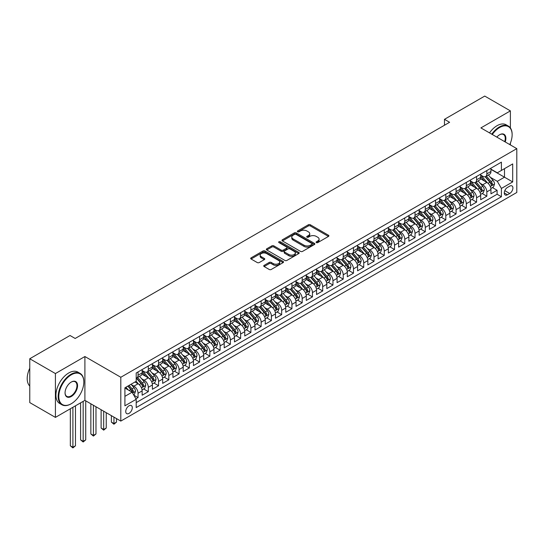 <?xml version="1.0" encoding="UTF-8"?>
<svg xmlns="http://www.w3.org/2000/svg" width="544" height="544" viewBox="0 0 544 544"><rect width="100%" height="100%" fill="white"/><g stroke="black" fill="none" stroke-linecap="round" stroke-linejoin="round"><path stroke-width="0.82" d="M316.37 242.597A1 0.578 0 0 0 317.784 242.597L328.481 236.416A1.421 0.823 0 0 0 328.896 235.838A1.421 0.823 0 0 0 328.481 235.253L310.359 224.788A1.421 0.823 0 0 0 308.339 224.788L297.643 230.969A1 0.578 0 0 0 297.35 231.377A1 0.578 0 0 0 297.643 231.778A1 0.578 0 0 0 299.05 231.778L300.438 230.982A4.556 2.632 0 0 1 306.884 230.982L308.394 231.853A4.556 2.632 0 0 1 309.726 233.716A4.556 2.632 0 0 1 308.394 235.572L307.006 236.375A1 0.578 0 0 0 306.714 236.783A1 0.578 0 0 0 307.006 237.191A1 0.578 0 0 0 308.414 237.191L309.801 236.388A4.556 2.632 0 0 1 316.248 236.388L317.757 237.259A4.556 2.632 0 0 1 319.09 239.122A4.556 2.632 0 0 1 317.757 240.978L316.37 241.781A1 0.578 0 0 0 316.078 242.189A1 0.578 0 0 0 316.37 242.597L316.37 241.781M129.016 413.392A4.644 2.679 120 0 0 132.049 409.299A4.644 2.679 120 0 0 131.342 405.579A4.644 2.679 120 0 0 129.016 405.81A4.644 2.679 120 0 0 125.984 409.904A4.644 2.679 120 0 0 126.698 413.624A4.644 2.679 120 0 0 129.016 413.392M264.139 265.37A1.421 0.823 0 0 0 263.718 265.948A1.421 0.823 0 0 0 264.139 266.533L269.219 269.47A1.421 0.823 0 0 0 271.238 269.47L283.118 262.609A1.421 0.823 0 0 0 283.533 262.024A1.421 0.823 0 0 0 283.118 261.446L264.989 250.981A1.421 0.823 0 0 0 262.976 250.981L251.097 257.842A1.421 0.823 0 0 0 250.682 258.42A1.421 0.823 0 0 0 251.097 259.005L257.237 262.548A1.421 0.823 0 0 0 259.25 262.548L264.336 259.617A1.421 0.823 0 0 0 264.751 259.032A1.421 0.823 0 0 0 264.336 258.454L261.29 256.693A3.808 2.196 0 0 1 260.175 255.136A3.808 2.196 0 0 1 262.528 253.103A3.808 2.196 0 0 1 266.676 253.586L278.61 260.474A3.808 2.196 0 0 1 279.725 262.024A3.808 2.196 0 0 1 277.372 264.058A3.808 2.196 0 0 1 273.224 263.582L271.238 262.432A1.421 0.823 0 0 0 269.219 262.432L264.139 265.37L264.139 266.533M84.905 356.531L55.413 373.558L29.764 358.754L29.764 402.58L55.413 417.391L84.905 400.364L120.809 421.09L120.809 377.264L84.905 356.531L84.905 400.364M510.388 127.949L510.388 110.881L480.896 127.908L516.8 148.641L120.809 377.264M510.388 110.881L484.738 96.077L444.475 119.32L444.475 125.242M29.764 358.754L70.033 335.505L75.16 338.47L449.602 122.284L444.475 119.32M300.54 251.389A1.421 0.823 0 0 0 302.552 251.389L314.432 244.528A1.421 0.823 0 0 0 314.854 243.943A1.421 0.823 0 0 0 314.432 243.365L296.31 232.9A1.421 0.823 0 0 0 294.297 232.9L282.411 239.761A1.421 0.823 0 0 0 281.996 240.339A1.421 0.823 0 0 0 282.411 240.924L300.54 251.389M279.337 242.808A1 0.578 0 0 1 280.35 242.95L280.35 241.767L298.778 252.402A1.421 0.823 0 0 1 299.193 252.987A1.421 0.823 0 0 1 298.778 253.565L286.892 260.426A1.421 0.823 0 0 1 284.879 260.426L266.757 249.961L271.837 247.051L271.837 245.868L266.757 248.798A1.421 0.823 0 0 0 266.336 249.383A1.421 0.823 0 0 0 266.757 249.961L266.757 248.798M271.837 247.051A1.421 0.823 0 0 1 273.856 247.051L273.856 245.868A1.421 0.823 0 0 0 271.837 245.868M273.856 245.868L281.207 250.111A1.421 0.823 0 0 0 283.22 250.111L286.593 248.159A1.421 0.823 0 0 0 287.008 247.581A1.421 0.823 0 0 0 286.593 246.996L278.936 242.583A1 0.578 0 0 1 278.644 242.175A1 0.578 0 0 1 279.262 241.638A1 0.578 0 0 1 280.35 241.767M135.918 398.806L138.047 397.576L133.79 395.121M131.369 384.662L133.94 386.145A5.8 3.352 60 0 1 138.047 393.258L142.147 390.884L142.147 395.209L148.308 391.653L143.636 388.96M141.624 378.74L144.201 380.222A5.8 3.352 60 0 1 148.308 387.335L152.408 384.962L152.408 389.286L158.562 385.73L153.898 383.037M151.885 372.817L154.462 374.299A5.8 3.352 60 0 1 158.562 381.412L162.67 379.039L162.67 383.364L168.824 379.807L164.152 377.114M162.146 366.894L164.716 368.376A5.8 3.352 60 0 1 168.824 375.489L172.924 373.116L172.924 377.441L179.078 373.884L174.413 371.192M172.4 360.971L174.978 362.454A5.8 3.352 60 0 1 179.078 369.566L183.185 367.193L183.185 371.518L189.339 367.962L184.674 365.269M182.662 355.048L185.239 356.531A5.8 3.352 60 0 1 189.339 363.644L193.446 361.27L193.446 365.595L199.6 362.039L194.929 359.346M192.923 349.126L195.493 350.608A5.8 3.352 60 0 1 199.6 357.721L203.701 355.348L203.701 359.672L209.855 356.116L205.19 353.423M203.177 343.203L205.754 344.685A5.8 3.352 60 0 1 209.855 351.798L213.962 349.425L213.962 353.75L220.116 350.193L215.451 347.5M213.438 337.28L216.016 338.762A5.8 3.352 60 0 1 220.116 345.875L224.216 343.502L224.216 347.827L230.377 344.27L225.706 341.578M223.693 331.357L226.27 332.84A5.8 3.352 60 0 1 230.377 339.952L234.478 337.579L234.478 341.904L240.632 338.348L235.967 335.655M233.954 325.434L236.531 326.917A5.8 3.352 60 0 1 240.632 334.03L244.739 331.656L244.739 335.981L250.893 332.425L246.228 329.732M244.215 319.512L246.792 320.994A5.8 3.352 60 0 1 250.893 328.107L254.993 325.734L254.993 330.058L261.154 326.502L256.482 323.809M254.47 313.589L257.047 315.071A5.8 3.352 60 0 1 261.154 322.184L265.254 319.811L265.254 324.136L271.408 320.579L266.744 317.886M264.731 307.666L267.308 309.148A5.8 3.352 60 0 1 271.408 316.261L275.516 313.888L275.516 318.213L281.67 314.656L276.998 311.964M274.992 301.743L277.562 303.226A5.8 3.352 60 0 1 281.67 310.338L285.77 307.965L285.77 312.29L291.931 308.734L287.259 306.041M285.246 295.82L287.824 297.303A5.8 3.352 60 0 1 291.931 304.416L296.031 302.042L296.031 306.367L302.185 302.811L297.52 300.118M295.508 289.898L298.085 291.38A5.8 3.352 60 0 1 302.185 298.493L306.292 296.12L306.292 300.444L312.446 296.888L307.775 294.195M305.769 283.975L308.339 285.457A5.8 3.352 60 0 1 312.446 292.57L316.547 290.197L316.547 294.522L322.701 290.965L318.036 288.272M316.023 278.052L318.6 279.534A5.8 3.352 60 0 1 322.701 286.647L326.808 284.274L326.808 288.599L332.962 285.042L328.297 282.35M326.284 272.129L328.862 273.612A5.8 3.352 60 0 1 332.962 280.718L337.069 278.351L337.069 282.676L343.223 279.12L338.552 276.427M336.546 266.206L339.116 267.689A5.8 3.352 60 0 1 343.223 274.795L347.324 272.428L347.324 276.753L353.478 273.197L348.813 270.504M346.8 260.284L349.377 261.766A5.8 3.352 60 0 1 353.478 268.872L357.585 266.506L357.585 270.83L363.739 267.274L359.074 264.581M357.061 254.361L359.638 255.843A5.8 3.352 60 0 1 363.739 262.949L367.839 260.583L367.839 264.908L374 261.351L369.328 258.658M367.316 248.438L369.893 249.92A5.8 3.352 60 0 1 374 257.026L378.1 254.66L378.1 258.985L384.254 255.428L379.59 252.736M377.577 242.515L380.154 243.998A5.8 3.352 60 0 1 384.254 251.104L388.362 248.737L388.362 253.062L394.516 249.506L389.851 246.813M387.838 236.592L390.415 238.075A5.8 3.352 60 0 1 394.516 245.181L398.616 242.814L398.616 247.139L404.777 243.583L400.105 240.89M398.092 230.67L400.67 232.152A5.8 3.352 60 0 1 404.777 239.258L408.877 236.892L408.877 241.216L415.031 237.66L410.366 234.967M408.354 224.747L410.931 226.229A5.8 3.352 60 0 1 415.031 233.335L419.138 230.969L419.138 235.294L425.292 231.737L420.621 229.044M418.615 218.824L421.185 220.306A5.8 3.352 60 0 1 425.292 227.412L429.393 225.046L429.393 229.371L435.554 225.814L430.882 223.122M428.869 212.901L431.446 214.384A5.8 3.352 60 0 1 435.554 221.49L439.654 219.123L439.654 223.448L445.808 219.892L441.143 217.199M439.13 206.978L441.708 208.461A5.8 3.352 60 0 1 445.808 215.567L449.915 213.2L449.915 217.525L456.069 213.969L451.398 211.276M449.392 201.056L451.962 202.538A5.8 3.352 60 0 1 456.069 209.644L460.17 207.278L460.17 211.602L466.324 208.046L461.659 205.353M459.646 195.126L462.223 196.615A5.8 3.352 60 0 1 466.324 203.721L470.431 201.355L470.431 205.68L476.585 202.123L471.92 199.43M469.907 189.203L472.484 190.692A5.8 3.352 60 0 1 476.585 197.798L480.692 195.432L480.692 199.757L486.846 196.2L486.846 191.876A5.8 3.352 -120 0 0 482.739 184.77L480.168 183.28M482.174 193.508L486.846 196.2M142.147 390.884A5.8 3.352 -120 0 0 138.047 383.778L134.966 382.004M152.408 384.962A5.8 3.352 -120 0 0 148.308 377.856L141.964 374.19M162.67 379.039A5.8 3.352 -120 0 0 158.562 371.933L152.218 368.268M172.924 373.116A5.8 3.352 -120 0 0 168.824 366.01L162.479 362.345M183.185 367.193A5.8 3.352 -120 0 0 179.078 360.087L172.734 356.422M193.446 361.27A5.8 3.352 -120 0 0 189.339 354.164L182.995 350.499M203.701 355.348A5.8 3.352 -120 0 0 199.6 348.242L193.256 344.576M213.962 349.425A5.8 3.352 -120 0 0 209.855 342.319L203.51 338.654M224.216 343.502A5.8 3.352 -120 0 0 220.116 336.396L213.772 332.731M234.478 337.579A5.8 3.352 -120 0 0 230.377 330.473L224.033 326.808M244.739 331.656A5.8 3.352 -120 0 0 240.632 324.55L234.287 320.885M254.993 325.734A5.8 3.352 -120 0 0 250.893 318.628L244.548 314.962M265.254 319.811A5.8 3.352 -120 0 0 261.154 312.705L254.81 309.04M275.516 313.888A5.8 3.352 -120 0 0 271.408 306.782L265.064 303.117M285.77 307.965A5.8 3.352 -120 0 0 281.67 300.859L275.325 297.194M296.031 302.042A5.8 3.352 -120 0 0 291.931 294.936L285.586 291.271M306.292 296.12A5.8 3.352 -120 0 0 302.185 289.014L295.841 285.348M316.547 290.197A5.8 3.352 -120 0 0 312.446 283.091L306.102 279.426M326.808 284.274A5.8 3.352 -120 0 0 322.701 277.168L316.356 273.503M337.069 278.351A5.8 3.352 -120 0 0 332.962 271.245L326.618 267.58M347.324 272.428A5.8 3.352 -120 0 0 343.223 265.322L336.879 261.657M357.585 266.506A5.8 3.352 -120 0 0 353.478 259.4L347.133 255.734M367.839 260.583A5.8 3.352 -120 0 0 363.739 253.477L357.394 249.812M378.1 254.66A5.8 3.352 -120 0 0 374 247.554L367.656 243.889M388.362 248.737A5.8 3.352 -120 0 0 384.254 241.631L377.91 237.966M398.616 242.814A5.8 3.352 -120 0 0 394.516 235.708L388.171 232.043M408.877 236.892A5.8 3.352 -120 0 0 404.777 229.786L398.432 226.12M419.138 230.969A5.8 3.352 -120 0 0 415.031 223.863L408.687 220.198M429.393 225.046A5.8 3.352 -120 0 0 425.292 217.94L418.948 214.275M439.654 219.123A5.8 3.352 -120 0 0 435.554 212.017L429.209 208.352M449.915 213.2A5.8 3.352 -120 0 0 445.808 206.094L439.464 202.429M460.17 207.278A5.8 3.352 -120 0 0 456.069 200.172L449.725 196.506M470.431 201.355A5.8 3.352 -120 0 0 466.324 194.249L459.979 190.584M480.692 195.432A5.8 3.352 -120 0 0 476.585 188.326L470.24 184.661M509.721 186.136L507.464 187.435A4.495 2.598 120 0 0 504.526 191.4A4.495 2.598 120 0 0 505.213 195.004A4.495 2.598 120 0 0 507.464 194.779L509.721 193.48A4.495 2.598 120 0 0 512.659 189.516A4.495 2.598 120 0 0 511.972 185.912A4.495 2.598 120 0 0 509.721 186.136M120.809 421.09L516.8 192.474L516.8 148.641M124.916 396.338L132.097 392.19L136.197 399.296L136.197 407.585L501.412 196.738L501.412 188.442L497.311 181.336L490.423 177.358M136.197 399.296L124.916 405.81L124.916 387.804L136.197 381.29L136.197 373L501.412 162.146L501.412 170.435L512.7 163.921L512.7 181.927L501.412 188.442M142.147 370.512L144.201 371.695A5.8 3.352 60 0 0 147.104 371.98L151.205 369.614A5.8 3.352 -120 0 0 152.408 366.955L152.408 363.644M152.408 364.589L154.462 365.772A5.8 3.352 60 0 0 157.359 366.058L161.466 363.691A5.8 3.352 -120 0 0 162.67 361.032L162.67 357.721M162.67 358.666L164.716 359.849A5.8 3.352 60 0 0 167.62 360.135L171.727 357.768A5.8 3.352 -120 0 0 172.924 355.11L172.924 351.798M172.924 352.743L174.978 353.926A5.8 3.352 60 0 0 177.881 354.212L181.982 351.846A5.8 3.352 -120 0 0 183.185 349.187L183.185 345.875M183.185 346.82L185.239 348.004A5.8 3.352 60 0 0 188.136 348.289L192.243 345.923A5.8 3.352 -120 0 0 193.446 343.264L193.446 339.952M193.446 340.898L195.493 342.081A5.8 3.352 60 0 0 198.397 342.366L202.497 340A5.8 3.352 -120 0 0 203.701 337.341L203.701 334.03M203.701 334.975L205.754 336.158A5.8 3.352 60 0 0 208.658 336.444L212.758 334.077A5.8 3.352 -120 0 0 213.962 331.418L213.962 328.1M213.962 329.052L216.016 330.235A5.8 3.352 60 0 0 218.912 330.521L223.02 328.154A5.8 3.352 -120 0 0 224.216 325.496L224.216 322.177M224.216 323.129L226.27 324.312A5.8 3.352 60 0 0 229.174 324.598L233.274 322.232A5.8 3.352 -120 0 0 234.478 319.573L234.478 316.254M234.478 317.206L236.531 318.39A5.8 3.352 60 0 0 239.435 318.675L243.535 316.309A5.8 3.352 -120 0 0 244.739 313.65L244.739 310.332M244.739 311.284L246.792 312.467A5.8 3.352 60 0 0 249.689 312.752L253.796 310.386A5.8 3.352 -120 0 0 254.993 307.727L254.993 304.409M254.993 305.361L257.047 306.544A5.8 3.352 60 0 0 259.95 306.83L264.051 304.463A5.8 3.352 -120 0 0 265.254 301.804L265.254 298.486M265.254 299.438L267.308 300.621A5.8 3.352 60 0 0 270.212 300.907L274.312 298.54A5.8 3.352 -120 0 0 275.516 295.882L275.516 292.563M275.516 293.515L277.562 294.698A5.8 3.352 60 0 0 280.466 294.984L284.573 292.618A5.8 3.352 -120 0 0 285.77 289.959L285.77 286.64M285.77 287.592L287.824 288.776A5.8 3.352 60 0 0 290.727 289.061L294.828 286.695A5.8 3.352 -120 0 0 296.031 284.036L296.031 280.718M296.031 281.67L298.085 282.853A5.8 3.352 60 0 0 300.982 283.138L305.089 280.772A5.8 3.352 -120 0 0 306.292 278.113L306.292 274.795M306.292 275.747L308.339 276.93A5.8 3.352 60 0 0 311.243 277.216L315.35 274.849A5.8 3.352 -120 0 0 316.547 272.19L316.547 268.872M316.547 269.824L318.6 271.007A5.8 3.352 60 0 0 321.504 271.293L325.604 268.926A5.8 3.352 -120 0 0 326.808 266.268L326.808 262.949M326.808 263.901L328.862 265.084A5.8 3.352 60 0 0 331.758 265.37L335.866 263.004A5.8 3.352 -120 0 0 337.069 260.345L337.069 257.026M337.069 257.978L339.116 259.162A5.8 3.352 60 0 0 342.02 259.447L346.12 257.081A5.8 3.352 -120 0 0 347.324 254.422L347.324 251.104M347.324 252.056L349.377 253.239A5.8 3.352 60 0 0 352.281 253.524L356.381 251.158A5.8 3.352 -120 0 0 357.585 248.499L357.585 245.181M357.585 246.133L359.638 247.316A5.8 3.352 60 0 0 362.535 247.602L366.642 245.235A5.8 3.352 -120 0 0 367.839 242.576L367.839 239.258M367.839 240.21L369.893 241.393A5.8 3.352 60 0 0 372.796 241.679L376.897 239.312A5.8 3.352 -120 0 0 378.1 236.654L378.1 233.335M378.1 234.287L380.154 235.47A5.8 3.352 60 0 0 383.058 235.756L387.158 233.39A5.8 3.352 -120 0 0 388.362 230.731L388.362 227.412M388.362 228.364L390.415 229.548A5.8 3.352 60 0 0 393.312 229.833L397.419 227.467A5.8 3.352 -120 0 0 398.616 224.808L398.616 221.49M398.616 222.442L400.67 223.625A5.8 3.352 60 0 0 403.573 223.91L407.674 221.544A5.8 3.352 -120 0 0 408.877 218.885L408.877 215.567M408.877 216.519L410.931 217.702A5.8 3.352 60 0 0 413.834 217.988L417.935 215.621A5.8 3.352 -120 0 0 419.138 212.962L419.138 209.644M419.138 210.596L421.185 211.779A5.8 3.352 60 0 0 424.089 212.065L428.196 209.698A5.8 3.352 -120 0 0 429.393 207.04L429.393 203.721M429.393 204.673L431.446 205.856A5.8 3.352 60 0 0 434.35 206.142L438.45 203.776A5.8 3.352 -120 0 0 439.654 201.117L439.654 197.798M439.654 198.75L441.708 199.934A5.8 3.352 60 0 0 444.604 200.219L448.712 197.853A5.8 3.352 -120 0 0 449.915 195.194L449.915 191.876M449.915 192.828L451.962 194.011A5.8 3.352 60 0 0 454.866 194.296L458.973 191.93A5.8 3.352 -120 0 0 460.17 189.271L460.17 185.953M460.17 186.905L462.223 188.088A5.8 3.352 60 0 0 465.127 188.374L469.227 186.007A5.8 3.352 -120 0 0 470.431 183.348L470.431 180.03M470.431 180.982L472.484 182.165A5.8 3.352 60 0 0 475.381 182.451L479.488 180.084A5.8 3.352 -120 0 0 480.692 177.426L480.692 174.107M136.197 402.614L497.1 194.249L497.1 190.278L490.946 193.834L490.946 189.509A5.8 3.352 -120 0 0 486.846 182.403L480.502 178.738M480.692 175.059L482.739 176.242A5.8 3.352 -120 0 0 485.642 176.528A5.8 3.352 -120 0 0 486.846 173.869L486.846 170.558M485.642 176.528L489.743 174.162A5.8 3.352 -120 0 0 490.946 171.503L490.946 168.184M138.047 371.933L138.047 375.251A5.8 3.352 60 0 1 136.843 377.903A5.8 3.352 60 0 1 136.197 378.141M136.843 377.903L140.95 375.537A5.8 3.352 -120 0 0 142.147 372.878L142.147 369.566M148.308 366.01L148.308 369.328A5.8 3.352 60 0 1 147.104 371.98M158.562 360.087L158.562 363.406A5.8 3.352 60 0 1 157.359 366.058M168.824 354.164L168.824 357.483A5.8 3.352 60 0 1 167.62 360.135M179.078 348.242L179.078 351.56A5.8 3.352 60 0 1 177.881 354.212M189.339 342.319L189.339 345.637A5.8 3.352 60 0 1 188.136 348.289M199.6 336.396L199.6 339.714A5.8 3.352 60 0 1 198.397 342.366M209.855 330.473L209.855 333.792A5.8 3.352 60 0 1 208.658 336.444M220.116 324.55L220.116 327.869A5.8 3.352 60 0 1 218.912 330.521M230.377 318.628L230.377 321.946A5.8 3.352 60 0 1 229.174 324.598M240.632 312.705L240.632 316.023A5.8 3.352 60 0 1 239.435 318.675M250.893 306.782L250.893 310.1A5.8 3.352 60 0 1 249.689 312.752M261.154 300.859L261.154 304.178A5.8 3.352 60 0 1 259.95 306.83M271.408 294.936L271.408 298.255A5.8 3.352 60 0 1 270.212 300.907M281.67 289.014L281.67 292.332A5.8 3.352 60 0 1 280.466 294.984M291.931 283.091L291.931 286.409A5.8 3.352 60 0 1 290.727 289.061M302.185 277.168L302.185 280.486A5.8 3.352 60 0 1 300.982 283.138M312.446 271.245L312.446 274.564A5.8 3.352 60 0 1 311.243 277.216M322.701 265.322L322.701 268.641A5.8 3.352 60 0 1 321.504 271.293M332.962 259.4L332.962 262.718A5.8 3.352 60 0 1 331.758 265.37M343.223 253.477L343.223 256.795A5.8 3.352 60 0 1 342.02 259.447M353.478 247.554L353.478 250.872A5.8 3.352 60 0 1 352.281 253.524M363.739 241.631L363.739 244.95A5.8 3.352 60 0 1 362.535 247.602M374 235.708L374 239.027A5.8 3.352 60 0 1 372.796 241.679M384.254 229.786L384.254 233.104A5.8 3.352 60 0 1 383.058 235.756M394.516 223.863L394.516 227.181A5.8 3.352 60 0 1 393.312 229.833M404.777 217.94L404.777 221.258A5.8 3.352 60 0 1 403.573 223.91M415.031 212.017L415.031 215.336A5.8 3.352 60 0 1 413.834 217.988M425.292 206.094L425.292 209.413A5.8 3.352 60 0 1 424.089 212.065M435.554 200.172L435.554 203.49A5.8 3.352 60 0 1 434.35 206.142M445.808 194.249L445.808 197.567A5.8 3.352 60 0 1 444.604 200.219M456.069 188.326L456.069 191.644A5.8 3.352 60 0 1 454.866 194.296M466.324 182.403L466.324 185.722A5.8 3.352 60 0 1 465.127 188.374M476.585 176.48L476.585 179.792A5.8 3.352 60 0 1 475.381 182.451M476.585 197.798L476.585 202.123M466.324 203.721L466.324 208.046M456.069 209.644L456.069 213.969M445.808 215.567L445.808 219.892M435.554 221.49L435.554 225.814M425.292 227.412L425.292 231.737M415.031 233.335L415.031 237.66M404.777 239.258L404.777 243.583M394.516 245.181L394.516 249.506M384.254 251.104L384.254 255.428M374 257.026L374 261.351M363.739 262.949L363.739 267.274M353.478 268.872L353.478 273.197M343.223 274.795L343.223 279.12M332.962 280.718L332.962 285.042M322.701 286.647L322.701 290.965M312.446 292.57L312.446 296.888M302.185 298.493L302.185 302.811M291.931 304.416L291.931 308.734M281.67 310.338L281.67 314.656M271.408 316.261L271.408 320.579M261.154 322.184L261.154 326.502M250.893 328.107L250.893 332.425M240.632 334.03L240.632 338.348M230.377 339.952L230.377 344.27M220.116 345.875L220.116 350.193M209.855 351.798L209.855 356.116M199.6 357.721L199.6 362.039M189.339 363.644L189.339 367.962M179.078 369.566L179.078 373.884M168.824 375.489L168.824 379.807M158.562 381.412L158.562 385.73M148.308 387.335L148.308 391.653M138.047 393.258L138.047 397.576M132.097 392.19L124.916 388.042M497.311 181.336L504.492 177.188L504.492 168.66L512.7 163.921M490.946 169.374L512.7 181.927M490.946 169.136L497.311 172.808L501.412 170.435M510.388 144.942L510.388 143.12M55.413 373.558L55.413 417.391M492.436 187.585L497.1 190.278M497.1 194.249L501.412 196.738M316.771 242.733L317.757 242.168A4.556 2.632 0 0 0 319.09 240.305L319.09 239.122M309.726 233.716L309.726 234.899A4.556 2.632 0 0 1 308.394 236.762L307.408 237.327M328.46 236.429L310.359 225.978A1.421 0.823 0 0 0 308.339 225.978L298.044 231.921M314.432 243.365L314.432 244.528L296.31 234.083A1.421 0.823 0 0 0 294.297 234.083L282.431 240.931M311.916 244.351A1 0.578 0 0 0 312.208 243.943A1 0.578 0 0 0 311.916 243.542L296.004 234.355A1 0.578 0 0 0 294.596 234.355L293.134 235.198A4.556 2.632 0 0 0 291.802 237.055A4.556 2.632 0 0 0 293.134 238.918L304.014 245.194A4.556 2.632 0 0 0 310.454 245.194L311.916 244.351L311.916 245.541A1 0.578 0 0 0 312.208 245.133L312.208 243.943M291.802 237.055L291.802 238.245A4.556 2.632 0 0 0 293.134 240.101L293.134 238.918M311.916 245.541L310.454 246.378A4.556 2.632 0 0 1 304.014 246.378L293.134 240.101M273.856 247.051L281.207 251.294A1.421 0.823 0 0 0 283.22 251.294L286.593 249.342A1.421 0.823 0 0 0 287.008 248.764L287.008 247.581M280.35 242.95L298.758 253.579M288.83 254.51A3.808 2.196 0 0 0 292.985 254.986A3.808 2.196 0 0 0 295.338 252.96A3.808 2.196 0 0 0 294.222 251.403L290.013 248.975A1.421 0.823 0 0 0 288 248.975L284.628 250.92A1.421 0.823 0 0 0 284.213 251.505A1.421 0.823 0 0 0 284.628 252.083L288.83 254.51L288.83 255.7A3.808 2.196 0 0 0 292.985 256.176A3.808 2.196 0 0 0 295.338 254.143L295.338 252.96M284.213 251.505L284.213 252.688A1.421 0.823 0 0 0 284.628 253.273L284.628 252.083M288.83 255.7L284.628 253.273M279.725 262.024L279.725 263.214A3.808 2.196 0 0 1 277.372 265.241A3.808 2.196 0 0 1 273.224 264.765L271.238 263.616A1.421 0.823 0 0 0 269.219 263.616L264.153 266.546M260.175 255.136L260.175 256.319A3.808 2.196 0 0 0 261.29 257.876L261.29 256.693M264.316 259.624L261.29 257.876M283.098 262.616L264.989 252.164A1.421 0.823 0 0 0 262.976 252.164L251.117 259.012M490.865 188.496L493.51 186.959L494.537 184.001A3.842 2.217 -120 0 0 493.041 180.39L488.356 174.964M487.417 182.777L481.855 176.338A11.098 6.406 -120 0 0 480.692 175.12M484.364 180.968L481.256 177.371A9.214 5.318 -120 0 0 480.692 176.752M485.119 176.739L489.858 182.226A3.842 2.217 60 0 1 491.232 184.878C491.81 185.647 492.218 185.409 492.463 184.164A3.842 2.217 -120 0 0 491.089 181.519L486.404 176.086M485.398 176.65L490.491 182.546A1.958 1.129 60 0 1 490.987 183.314L492.463 184.164M491.232 184.878L491.511 185.334M509.762 144.582A17.7 10.22 120 0 0 512.135 134.756A17.7 10.22 120 0 0 499.616 127.527A17.7 10.22 120 0 0 492.293 134.49M491.762 134.184A18.136 10.472 -60 0 1 499.31 126.99A18.136 10.472 -60 0 1 508.375 126.092A18.136 10.472 -60 0 1 512.135 134.395A18.136 10.472 -60 0 1 512.128 134.579M496.835 137.115A8.847 5.107 -60 0 1 499.616 134.749L499.616 134.749A8.847 5.107 -60 0 1 505.22 141.957M489.505 132.886A18.136 10.472 -60 0 1 497.053 125.691A18.136 10.472 -60 0 1 506.117 124.794L508.375 126.092M504.682 141.644A8.412 4.855 120 0 0 503.513 134.511A8.412 4.855 120 0 0 499.46 134.844M71.006 403.886L71.312 403.709A17.7 10.22 120 0 0 83.83 382.031A17.7 10.22 120 0 0 71.312 374.802A17.7 10.22 120 0 0 58.8 396.481A17.7 10.22 120 0 0 71.312 403.709L71.006 403.886A18.136 10.472 -60 0 1 61.934 404.784A18.136 10.472 -60 0 1 59.16 390.252A18.136 10.472 -60 0 1 71.006 374.272A18.136 10.472 -60 0 1 80.07 373.374A18.136 10.472 -60 0 1 83.83 381.677A18.136 10.472 -60 0 1 83.83 381.854M71.312 396.481A8.847 5.107 -60 0 1 65.056 392.87A8.847 5.107 -60 0 1 71.312 382.031L71.312 382.031A8.847 5.107 -60 0 1 77.568 385.642A8.847 5.107 -60 0 1 71.312 396.481M65.056 392.686A8.412 4.855 120 0 0 66.796 396.365A8.412 4.855 120 0 0 71.006 395.95A8.412 4.855 120 0 0 76.5 388.532A8.412 4.855 120 0 0 75.215 381.793A8.412 4.855 120 0 0 71.155 382.126M61.934 404.784L59.684 403.485A18.136 10.472 -60 0 1 56.902 388.953A18.136 10.472 -60 0 1 68.748 372.966A18.136 10.472 -60 0 1 77.812 372.069L80.07 373.374M29.764 386.002A18.136 10.472 -60 0 1 29.764 368.234M480.604 194.419L483.256 192.882L484.282 189.924A3.842 2.217 -120 0 0 482.78 186.313L478.094 180.887M477.156 188.7L471.594 182.26A11.098 6.406 -120 0 0 470.431 181.043M474.11 186.891L470.995 183.294A9.214 5.318 -120 0 0 470.431 182.675M474.858 182.662L479.604 188.149A3.842 2.217 60 0 1 480.971 190.801C481.549 191.57 481.964 191.332 482.202 190.087A3.842 2.217 -120 0 0 480.835 187.442L476.143 182.009M475.136 182.573L480.236 188.469A1.958 1.129 60 0 1 480.726 189.237L482.202 190.087M480.971 190.801L481.25 191.257M470.342 200.342L472.994 198.805L474.021 195.847A3.842 2.217 -120 0 0 472.525 192.236L467.833 186.81M466.895 194.623L461.339 188.183A11.098 6.406 -120 0 0 460.17 186.966M463.848 192.814L460.741 189.217A9.214 5.318 -120 0 0 460.17 188.598M464.603 188.584L469.343 194.072A3.842 2.217 60 0 1 470.716 196.724C471.294 197.492 471.702 197.254 471.947 196.01A3.842 2.217 -120 0 0 470.574 193.365L465.888 187.932M464.882 188.496L469.975 194.392A1.958 1.129 60 0 1 470.472 195.16L471.947 196.01M470.716 196.724L470.995 197.18M460.088 206.264L462.733 204.728L463.76 201.77A3.842 2.217 -120 0 0 462.264 198.159L457.579 192.732M456.64 200.546L451.078 194.106A11.098 6.406 -120 0 0 449.915 192.889M453.587 198.737L450.48 195.14A9.214 5.318 -120 0 0 449.915 194.521M454.342 194.507L459.082 199.995A3.842 2.217 60 0 1 460.455 202.647C461.033 203.415 461.441 203.177 461.686 201.933A3.842 2.217 -120 0 0 460.312 199.288L455.627 193.854M454.621 194.419L459.714 200.314A1.958 1.129 60 0 1 460.21 201.083L461.686 201.933M460.455 202.647L460.734 203.102M449.827 212.187L452.479 210.65L453.506 207.692A3.842 2.217 -120 0 0 452.003 204.082L447.318 198.655M446.379 206.468L440.824 200.029A11.098 6.406 -120 0 0 439.654 198.812M443.333 204.66L440.218 201.062A9.214 5.318 -120 0 0 439.654 200.444M444.088 200.43L448.827 205.918A3.842 2.217 60 0 1 450.194 208.57C450.772 209.338 451.187 209.1 451.425 207.856A3.842 2.217 -120 0 0 450.058 205.21L445.366 199.784M444.366 200.342L449.46 206.237A1.958 1.129 60 0 1 449.949 207.006L451.425 207.856M450.194 208.57L450.473 209.025M439.566 218.11L442.218 216.573L443.244 213.615A3.842 2.217 -120 0 0 441.748 210.004L437.056 204.578M436.118 212.391L430.562 205.958A11.098 6.406 -120 0 0 429.393 204.734M433.072 210.582L429.964 206.985A9.214 5.318 -120 0 0 429.393 206.366M433.826 206.353L438.566 211.84A3.842 2.217 60 0 1 439.94 214.492C440.518 215.261 440.926 215.023 441.17 213.778A3.842 2.217 -120 0 0 439.797 211.133L435.112 205.707M434.105 206.264L439.198 212.16A1.958 1.129 60 0 1 439.695 212.928L441.17 213.778M439.94 214.492L440.218 214.948M429.311 224.033L431.963 222.496L432.983 219.538A3.842 2.217 -120 0 0 431.487 215.927L426.802 210.501M425.864 218.314L420.301 211.881A11.098 6.406 -120 0 0 419.138 210.657M422.81 216.505L419.703 212.908A9.214 5.318 -120 0 0 419.138 212.289M423.565 212.276L428.305 217.763A3.842 2.217 60 0 1 429.678 220.415C430.256 221.184 430.664 220.946 430.909 219.701A3.842 2.217 -120 0 0 429.542 217.056L424.85 211.63M423.844 212.187L428.937 218.083A1.958 1.129 60 0 1 429.434 218.851L430.909 219.701M429.678 220.415L429.957 220.871M419.05 229.956L421.702 228.426L422.729 225.461A3.842 2.217 -120 0 0 421.233 221.85L416.541 216.424M415.602 224.237L410.047 217.804A11.098 6.406 -120 0 0 408.877 216.58M412.556 222.428L409.448 218.831A9.214 5.318 -120 0 0 408.877 218.212M413.311 218.198L418.05 223.686A3.842 2.217 60 0 1 419.417 226.338C419.995 227.106 420.41 226.868 420.648 225.624A3.842 2.217 -120 0 0 419.281 222.979L414.596 217.552M413.59 218.11L418.683 224.006A1.958 1.129 60 0 1 419.172 224.774L420.648 225.624M419.417 226.338L419.703 226.794M408.789 235.878L411.441 234.348L412.468 231.384A3.842 2.217 -120 0 0 410.972 227.773L406.286 222.346M405.341 230.16L399.786 223.727A11.098 6.406 -120 0 0 398.616 222.503M402.295 228.351L399.187 224.754A9.214 5.318 -120 0 0 398.616 224.135M403.05 224.121L407.789 229.609A3.842 2.217 60 0 1 409.163 232.261C409.741 233.029 410.149 232.791 410.394 231.547A3.842 2.217 -120 0 0 409.02 228.902L404.335 223.475M403.328 224.033L408.422 229.928A1.958 1.129 60 0 1 408.918 230.697L410.394 231.547M409.163 232.261L409.442 232.716M398.534 241.801L401.186 240.271L402.206 237.306A3.842 2.217 -120 0 0 400.71 233.696L396.025 228.269M395.087 236.082L389.524 229.65A11.098 6.406 -120 0 0 388.362 228.426M392.034 234.274L388.926 230.676A9.214 5.318 -120 0 0 388.362 230.058M392.788 230.044L397.535 235.532A3.842 2.217 60 0 1 398.902 238.184C399.48 238.952 399.888 238.714 400.132 237.47A3.842 2.217 -120 0 0 398.766 234.824L394.074 229.398M393.067 229.956L398.16 235.851A1.958 1.129 60 0 1 398.657 236.62L400.132 237.47M398.902 238.184L399.18 238.639M388.273 247.724L390.925 246.194L391.952 243.229A3.842 2.217 -120 0 0 390.456 239.618L385.764 234.192M384.826 242.005L379.27 235.572A11.098 6.406 -120 0 0 378.1 234.348M381.779 240.196L378.672 236.599A9.214 5.318 -120 0 0 378.1 235.98M382.534 235.967L387.274 241.454A3.842 2.217 60 0 1 388.64 244.106C389.218 244.875 389.633 244.637 389.878 243.392A3.842 2.217 -120 0 0 388.504 240.747L383.819 235.321M382.813 235.878L387.906 241.774A1.958 1.129 60 0 1 388.396 242.542L389.878 243.392M388.64 244.106L388.926 244.562M378.012 253.647L380.664 252.117L381.691 249.152A3.842 2.217 -120 0 0 380.195 245.541L375.51 240.115M374.571 247.928L369.009 241.495A11.098 6.406 -120 0 0 367.839 240.271M371.518 246.119L368.41 242.522A9.214 5.318 -120 0 0 367.839 241.903M372.273 241.89L377.012 247.377A3.842 2.217 60 0 1 378.386 250.029C378.964 250.798 379.372 250.56 379.617 249.315A3.842 2.217 -120 0 0 378.243 246.67L373.558 241.244M372.552 241.801L377.645 247.697A1.958 1.129 60 0 1 378.141 248.465L379.617 249.315M378.386 250.029L378.665 250.485M367.758 259.57L370.41 258.04L371.43 255.075A3.842 2.217 -120 0 0 369.934 251.464L365.248 246.038M364.31 253.851L358.748 247.418A11.098 6.406 -120 0 0 357.585 246.194M361.264 252.042L358.149 248.445A9.214 5.318 -120 0 0 357.585 247.826M362.012 247.812L366.758 253.3A3.842 2.217 60 0 1 368.125 255.952C368.703 256.72 369.118 256.482 369.356 255.238A3.842 2.217 -120 0 0 367.989 252.593L363.297 247.166M362.29 247.724L367.39 253.62A1.958 1.129 60 0 1 367.88 254.388L369.356 255.238M368.125 255.952L368.404 256.408M357.496 265.492L360.148 263.962L361.175 260.998A3.842 2.217 -120 0 0 359.679 257.387L354.987 251.96M354.049 259.774L348.493 253.341A11.098 6.406 -120 0 0 347.324 252.117M351.002 257.965L347.895 254.368A9.214 5.318 -120 0 0 347.324 253.749M351.757 253.735L356.497 259.223A3.842 2.217 60 0 1 357.87 261.875C358.448 262.643 358.856 262.405 359.101 261.161A3.842 2.217 -120 0 0 357.728 258.516L353.042 253.089M352.036 253.647L357.129 259.542A1.958 1.129 60 0 1 357.626 260.311L359.101 261.161M357.87 261.875L358.149 262.33M347.242 271.415L349.887 269.885L350.914 266.92A3.842 2.217 -120 0 0 349.418 263.31L344.733 257.883M343.794 265.696L338.232 259.264A11.098 6.406 -120 0 0 337.069 258.04M340.741 263.888L337.634 260.29A9.214 5.318 -120 0 0 337.069 259.672M341.496 259.658L346.236 265.146A3.842 2.217 60 0 1 347.609 267.798C348.187 268.566 348.595 268.328 348.84 267.084A3.842 2.217 -120 0 0 347.466 264.438L342.781 259.012M341.775 259.57L346.868 265.465A1.958 1.129 60 0 1 347.364 266.234L348.84 267.084M347.609 267.798L347.888 268.253M336.981 277.338L339.633 275.808L340.66 272.843A3.842 2.217 -120 0 0 339.157 269.232L334.472 263.806M333.533 271.619L327.971 265.186A11.098 6.406 -120 0 0 326.808 263.962M330.487 269.81L327.372 266.213A9.214 5.318 -120 0 0 326.808 265.594M331.235 265.581L335.981 271.068A3.842 2.217 60 0 1 337.348 273.72C337.926 274.489 338.341 274.258 338.579 273.006A3.842 2.217 -120 0 0 337.212 270.361L332.52 264.935M331.514 265.492L336.614 271.388A1.958 1.129 60 0 1 337.103 272.156L338.579 273.006M337.348 273.72L337.627 274.176M326.72 283.261L329.372 281.731L330.398 278.766A3.842 2.217 -120 0 0 328.902 275.155L324.21 269.729M323.272 277.542L317.716 271.109A11.098 6.406 -120 0 0 316.547 269.885M320.226 275.733L317.118 272.136A9.214 5.318 -120 0 0 316.547 271.517M320.98 271.504L325.72 276.991A3.842 2.217 60 0 1 327.094 279.643C327.672 280.412 328.08 280.18 328.324 278.929A3.842 2.217 -120 0 0 326.951 276.284L322.266 270.858M321.259 271.415L326.352 277.311A1.958 1.129 60 0 1 326.849 278.079L328.324 278.929M327.094 279.643L327.372 280.099M316.465 289.184L319.11 287.654L320.137 284.689A3.842 2.217 -120 0 0 318.641 281.078L313.956 275.652M313.018 283.465L307.455 277.032A11.098 6.406 -120 0 0 306.292 275.808M309.964 281.656L306.857 278.059A9.214 5.318 -120 0 0 306.292 277.44M310.719 277.426L315.459 282.914A3.842 2.217 60 0 1 316.832 285.566C317.41 286.334 317.818 286.103 318.063 284.852A3.842 2.217 -120 0 0 316.69 282.207L312.004 276.78M310.998 277.338L316.091 283.234A1.958 1.129 60 0 1 316.588 284.002L318.063 284.852M316.832 285.566L317.111 286.022M306.204 295.106L308.856 293.576L309.883 290.612A3.842 2.217 -120 0 0 308.38 287.001L303.695 281.574M302.756 289.388L297.201 282.955A11.098 6.406 -120 0 0 296.031 281.731M299.71 287.579L296.596 283.982A9.214 5.318 -120 0 0 296.031 283.363M300.465 283.349L305.204 288.837A3.842 2.217 60 0 1 306.571 291.489C307.149 292.257 307.564 292.026 307.802 290.775A3.842 2.217 -120 0 0 306.435 288.13L301.743 282.703M300.744 283.261L305.837 289.156A1.958 1.129 60 0 1 306.326 289.925L307.802 290.775M306.571 291.489L306.85 291.944M295.943 301.029L298.595 299.499L299.622 296.534A3.842 2.217 -120 0 0 298.126 292.924L293.434 287.497M292.495 295.31L286.94 288.878A11.098 6.406 -120 0 0 285.77 287.654M289.449 293.502L286.341 289.904A9.214 5.318 -120 0 0 285.77 289.286M290.204 289.272L294.943 294.76A3.842 2.217 60 0 1 296.317 297.412C296.895 298.18 297.303 297.949 297.548 296.698A3.842 2.217 -120 0 0 296.174 294.052L291.489 288.626M290.482 289.184L295.576 295.079A1.958 1.129 60 0 1 296.072 295.848L297.548 296.698M296.317 297.412L296.596 297.867M285.688 306.952L288.34 305.422L289.36 302.457A3.842 2.217 -120 0 0 287.864 298.846L283.179 293.42M282.241 301.233L276.678 294.8A11.098 6.406 -120 0 0 275.516 293.576M279.188 299.424L276.08 295.827A9.214 5.318 -120 0 0 275.516 295.208M279.942 295.195L284.682 300.682A3.842 2.217 60 0 1 286.056 303.334C286.634 304.103 287.042 303.872 287.286 302.62A3.842 2.217 -120 0 0 285.92 299.975L281.228 294.549M280.221 295.106L285.314 301.002A1.958 1.129 60 0 1 285.811 301.77L287.286 302.62M286.056 303.334L286.334 303.79M275.427 312.875L278.079 311.345L279.106 308.38A3.842 2.217 -120 0 0 277.61 304.769L272.918 299.343M271.98 307.156L266.424 300.723A11.098 6.406 -120 0 0 265.254 299.499M268.933 305.347L265.826 301.75A9.214 5.318 -120 0 0 265.254 301.131M269.688 301.118L274.428 306.605A3.842 2.217 60 0 1 275.794 309.257C276.372 310.026 276.787 309.794 277.025 308.543A3.842 2.217 -120 0 0 275.658 305.898L270.973 300.472M269.967 301.029L275.06 306.925A1.958 1.129 60 0 1 275.55 307.693L277.025 308.543M275.794 309.257L276.08 309.713M265.166 318.798L267.818 317.268L268.845 314.303A3.842 2.217 -120 0 0 267.349 310.692L262.664 305.266M261.718 313.079L256.163 306.646A11.098 6.406 -120 0 0 254.993 305.422M258.672 311.27L255.564 307.673A9.214 5.318 -120 0 0 254.993 307.054M259.427 307.04L264.166 312.528A3.842 2.217 60 0 1 265.54 315.18C266.118 315.948 266.526 315.717 266.771 314.466A3.842 2.217 -120 0 0 265.397 311.821L260.712 306.394M259.706 306.952L264.799 312.848A1.958 1.129 60 0 1 265.295 313.616L266.771 314.466M265.54 315.18L265.819 315.636M254.912 324.72L257.564 323.19L258.584 320.226A3.842 2.217 -120 0 0 257.088 316.615L252.402 311.188M251.464 319.002L245.902 312.569A11.098 6.406 -120 0 0 244.739 311.345M248.411 317.2L245.303 313.596A9.214 5.318 -120 0 0 244.739 312.977M249.166 312.963L253.912 318.451A3.842 2.217 60 0 1 255.279 321.103C255.857 321.871 256.265 321.64 256.51 320.389A3.842 2.217 -120 0 0 255.143 317.744L250.451 312.317M249.444 312.875L254.538 318.77A1.958 1.129 60 0 1 255.034 319.539L256.51 320.389M255.279 321.103L255.558 321.558M244.65 330.643L247.302 329.113L248.329 326.148A3.842 2.217 -120 0 0 246.833 322.538L242.141 317.111M241.203 324.924L235.647 318.492A11.098 6.406 -120 0 0 234.478 317.268M238.156 323.122L235.049 319.518A9.214 5.318 -120 0 0 234.478 318.9M238.911 318.886L243.651 324.374A3.842 2.217 60 0 1 245.018 327.026C245.596 327.794 246.01 327.563 246.255 326.312A3.842 2.217 -120 0 0 244.882 323.666L240.196 318.24M239.19 318.798L244.283 324.693A1.958 1.129 60 0 1 244.773 325.462L246.255 326.312M245.018 327.026L245.303 327.481M234.389 336.566L237.041 335.036L238.068 332.071A3.842 2.217 -120 0 0 236.572 328.46L231.887 323.034M230.948 330.847L225.386 324.414A11.098 6.406 -120 0 0 224.216 323.19M227.895 329.045L224.788 325.441A9.214 5.318 -120 0 0 224.216 324.822M228.65 324.809L233.39 330.296A3.842 2.217 60 0 1 234.763 332.948C235.341 333.717 235.749 333.486 235.994 332.234A3.842 2.217 -120 0 0 234.62 329.589L229.935 324.163M228.929 324.72L234.022 330.616A1.958 1.129 60 0 1 234.518 331.384L235.994 332.234M234.763 332.948L235.042 333.404M224.135 342.489L226.787 340.959L227.807 337.994A3.842 2.217 -120 0 0 226.311 334.383L221.626 328.957M220.687 336.77L215.125 330.337A11.098 6.406 -120 0 0 213.962 329.113M217.641 334.968L214.526 331.364A9.214 5.318 -120 0 0 213.962 330.745M218.389 330.732L223.135 336.219A3.842 2.217 60 0 1 224.502 338.871C225.08 339.64 225.495 339.408 225.733 338.157A3.842 2.217 -120 0 0 224.366 335.512L219.674 330.086M218.668 330.643L223.768 336.539A1.958 1.129 60 0 1 224.257 337.307L225.733 338.157M224.502 338.871L224.781 339.327M213.874 348.412L216.526 346.882L217.552 343.917A3.842 2.217 -120 0 0 216.056 340.306L211.364 334.88M210.426 342.693L204.87 336.26A11.098 6.406 -120 0 0 203.701 335.036M207.38 340.891L204.272 337.287A9.214 5.318 -120 0 0 203.701 336.668M208.134 336.654L212.874 342.142A3.842 2.217 60 0 1 214.248 344.794C214.826 345.562 215.234 345.331 215.478 344.08A3.842 2.217 -120 0 0 214.105 341.435L209.42 336.008M208.413 336.566L213.506 342.462A1.958 1.129 60 0 1 213.996 343.23L215.478 344.08M214.248 344.794L214.526 345.25M203.619 354.334L206.264 352.804L207.291 349.84A3.842 2.217 -120 0 0 205.795 346.229L201.11 340.802M200.172 348.616L194.609 342.183A11.098 6.406 -120 0 0 193.446 340.959M197.118 346.814L194.011 343.21A9.214 5.318 -120 0 0 193.446 342.591M197.873 342.577L202.613 348.065A3.842 2.217 60 0 1 203.986 350.717C204.564 351.485 204.972 351.254 205.217 350.003A3.842 2.217 -120 0 0 203.844 347.358L199.158 341.931M198.152 342.489L203.245 348.384A1.958 1.129 60 0 1 203.742 349.153L205.217 350.003M203.986 350.717L204.265 351.172M193.358 360.257L196.01 358.727L197.037 355.762A3.842 2.217 -120 0 0 195.534 352.152L190.849 346.725M189.91 354.538L184.348 348.106A11.098 6.406 -120 0 0 183.185 346.882M186.864 352.736L183.75 349.132A9.214 5.318 -120 0 0 183.185 348.514M187.612 348.5L192.358 353.988A3.842 2.217 60 0 1 193.725 356.64C194.303 357.408 194.718 357.177 194.956 355.926A3.842 2.217 -120 0 0 193.589 353.28L188.897 347.854M187.891 348.412L192.991 354.307A1.958 1.129 60 0 1 193.48 355.076L194.956 355.926M193.725 356.64L194.004 357.095M183.097 366.18L185.749 364.65L186.776 361.685A3.842 2.217 -120 0 0 185.28 358.074L180.588 352.648M179.649 360.461L174.094 354.028A11.098 6.406 -120 0 0 172.924 352.804M176.603 358.659L173.495 355.055A9.214 5.318 -120 0 0 172.924 354.436M177.358 354.423L182.097 359.91A3.842 2.217 60 0 1 183.471 362.562C184.049 363.331 184.457 363.1 184.702 361.848A3.842 2.217 -120 0 0 183.328 359.203L178.643 353.777M177.636 354.334L182.73 360.23A1.958 1.129 60 0 1 183.226 360.998L184.702 361.848M183.471 362.562L183.75 363.018M172.842 372.103L175.488 370.573L176.514 367.608A3.842 2.217 -120 0 0 175.018 363.997L170.333 358.571M169.395 366.384L163.832 359.951A11.098 6.406 -120 0 0 162.67 358.727M166.342 364.582L163.234 360.978A9.214 5.318 -120 0 0 162.67 360.359M167.096 360.346L171.836 365.833A3.842 2.217 60 0 1 173.21 368.485C173.788 369.254 174.196 369.022 174.44 367.771A3.842 2.217 -120 0 0 173.067 365.126L168.382 359.7M167.375 360.257L172.468 366.153A1.958 1.129 60 0 1 172.965 366.921L174.44 367.771M173.21 368.485L173.488 368.941M113.941 417.126L113.941 423.579L116.504 422.103L116.504 418.608M116.504 422.103L113.941 424.232L111.37 422.103L111.37 415.643M111.37 422.103L113.941 423.579L113.941 424.232M162.581 378.026L165.233 376.496L166.26 373.531A3.842 2.217 -120 0 0 164.757 369.92L160.072 364.494M159.134 372.307L153.578 365.874A11.098 6.406 -120 0 0 152.408 364.65M156.087 370.505L152.973 366.901A9.214 5.318 -120 0 0 152.408 366.282M156.842 366.268L161.582 371.756A3.842 2.217 60 0 1 162.948 374.408C163.526 375.176 163.941 374.945 164.179 373.694A3.842 2.217 -120 0 0 162.812 371.049L158.12 365.622M157.121 366.18L162.214 372.076A1.958 1.129 60 0 1 162.704 372.844L164.179 373.694M162.948 374.408L163.227 374.864M103.68 411.203L103.68 429.502L106.243 428.026L106.243 412.685M106.243 428.026L103.68 430.154L101.116 428.026L101.116 409.72M101.116 428.026L103.68 429.502L103.68 430.154M152.32 383.948L154.972 382.418L155.999 379.454A3.842 2.217 -120 0 0 154.503 375.843L149.811 370.416M148.872 378.23L143.317 371.797A11.098 6.406 -120 0 0 142.147 370.573M145.826 376.428L142.718 372.824A9.214 5.318 -120 0 0 142.147 372.205M146.581 372.191L151.32 377.679A3.842 2.217 60 0 1 152.694 380.331C153.272 381.099 153.68 380.868 153.925 379.617A3.842 2.217 -120 0 0 152.551 376.972L147.866 371.545M146.86 372.103L151.953 377.998A1.958 1.129 60 0 1 152.449 378.767L153.925 379.617M152.694 380.331L152.973 380.786M93.418 405.28L93.418 435.424L95.982 433.949L95.982 406.762M95.982 433.949L93.418 436.077L90.855 433.949L90.855 403.798M90.855 433.949L93.418 435.424L93.418 436.077M142.066 389.871L144.718 388.341L145.738 385.376A3.842 2.217 -120 0 0 144.242 381.766L139.556 376.339M138.618 384.152L136.163 381.31M135.565 382.35L135.17 381.888M136.32 378.114L141.059 383.602A3.842 2.217 60 0 1 142.433 386.254C143.011 387.022 143.419 386.791 143.664 385.54A3.842 2.217 -120 0 0 142.29 382.894L137.605 377.468M136.598 378.026L141.692 383.921A1.958 1.129 60 0 1 142.188 384.69L143.664 385.54M142.433 386.254L142.712 386.709M83.164 401.37L83.164 441.347L85.728 439.872L85.728 400.84M85.728 439.872L83.164 442L80.594 439.872L80.594 402.852M80.594 439.872L83.164 441.347L83.164 442M133.586 394.767L134.456 394.264L135.483 391.299A3.842 2.217 -120 0 0 133.98 387.688L131.036 384.275M128.275 389.987L125.902 387.233M125.31 388.273L124.916 387.818M127.854 386.111L130.805 389.524A3.842 2.217 60 0 1 132.172 392.176C132.75 392.945 133.164 392.714 133.402 391.462A3.842 2.217 -120 0 0 132.036 388.817L129.084 385.397M128.092 385.975L131.437 389.844A1.958 1.129 60 0 1 131.927 390.612L133.402 391.462M132.172 392.176L132.457 392.632M72.903 407.293L72.903 447.27L75.466 445.794L75.466 405.81M75.466 445.794L72.903 447.923L70.339 445.794L70.339 408.775M70.339 445.794L72.903 447.27L72.903 447.923M133.94 386.145L138.047 383.778M144.201 380.222L148.308 377.856M154.462 374.299L158.562 371.933M164.716 368.376L168.824 366.01M174.978 362.454L179.078 360.087M185.239 356.531L189.339 354.164M195.493 350.608L199.6 348.242M205.754 344.685L209.855 342.319M216.016 338.762L220.116 336.396M226.27 332.84L230.377 330.473M236.531 326.917L240.632 324.55M246.792 320.994L250.893 318.628M257.047 315.071L261.154 312.705M267.308 309.148L271.408 306.782M277.562 303.226L281.67 300.859M287.824 297.303L291.931 294.936M298.085 291.38L302.185 289.014M308.339 285.457L312.446 283.091M318.6 279.534L322.701 277.168M328.862 273.612L332.962 271.245M339.116 267.689L343.223 265.322M349.377 261.766L353.478 259.4M359.638 255.843L363.739 253.477M369.893 249.92L374 247.554M380.154 243.998L384.254 241.631M390.415 238.075L394.516 235.708M400.67 232.152L404.777 229.786M410.931 226.229L415.031 223.863M421.185 220.306L425.292 217.94M431.446 214.384L435.554 212.017M441.708 208.461L445.808 206.094M451.962 202.538L456.069 200.172M462.223 196.615L466.324 194.249M472.484 190.692L476.585 188.326M482.739 184.77L486.846 182.403M486.846 173.869L490.946 171.503M138.047 375.251L142.147 372.878M148.308 369.328L152.408 366.955M158.562 363.406L162.67 361.032M168.824 357.483L172.924 355.11M179.078 351.56L183.185 349.187M189.339 345.637L193.446 343.264M199.6 339.714L203.701 337.341M209.855 333.792L213.962 331.418M220.116 327.869L224.216 325.496M230.377 321.946L234.478 319.573M240.632 316.023L244.739 313.65M250.893 310.1L254.993 307.727M261.154 304.178L265.254 301.804M271.408 298.255L275.516 295.882M281.67 292.332L285.77 289.959M291.931 286.409L296.031 284.036M302.185 280.486L306.292 278.113M312.446 274.564L316.547 272.19M322.701 268.641L326.808 266.268M332.962 262.718L337.069 260.345M343.223 256.795L347.324 254.422M353.478 250.872L357.585 248.499M363.739 244.95L367.839 242.576M374 239.027L378.1 236.654M384.254 233.104L388.362 230.731M394.516 227.181L398.616 224.808M404.777 221.258L408.877 218.885M415.031 215.336L419.138 212.962M425.292 209.413L429.393 207.04M435.554 203.49L439.654 201.117M445.808 197.567L449.915 195.194M456.069 191.644L460.17 189.271M466.324 185.722L470.431 183.348M476.585 179.792L480.692 177.426M486.846 191.876L490.946 189.509M504.805 190.638L509.721 193.48M504.281 192.943L507.464 194.779M317.757 242.168L317.757 240.978M307.006 237.191L307.006 236.375M308.394 236.762L308.394 235.572M297.643 231.778L297.643 230.969M308.339 225.978L308.339 224.788M310.359 225.978L310.359 224.788M328.481 236.416L328.481 235.253M282.411 240.924L282.411 239.761M294.297 234.083L294.297 232.9M296.31 234.083L296.31 232.9M304.014 246.378L304.014 245.194M310.454 246.378L310.454 245.194M281.207 251.294L281.207 250.111M283.22 251.294L283.22 250.111M286.593 249.342L286.593 248.159M298.778 253.565L298.778 252.402M269.219 263.616L269.219 262.432M271.238 263.616L271.238 262.432M273.224 264.765L273.224 263.582M264.336 259.617L264.336 258.454M251.097 259.005L251.097 257.842M262.976 252.164L262.976 250.981M264.989 252.164L264.989 250.981M283.118 262.609L283.118 261.446M490.273 186.524L494.51 184.076M481.855 176.338L482.385 176.038M491.089 181.519L493.041 180.39M488.029 183.287L489.858 182.226M480.019 192.447L484.255 189.999M471.594 182.26L472.124 181.961M480.835 187.442L482.78 186.313M477.768 189.21L479.604 188.149M469.758 198.37L473.994 195.922M461.339 188.183L461.87 187.884M470.574 193.365L472.525 192.236M467.507 195.133L469.343 194.072M459.496 204.292L463.74 201.844M451.078 194.106L451.608 193.807M460.312 199.288L462.264 198.159M457.252 201.056L459.082 199.995M449.242 210.215L453.478 207.767M440.824 200.029L441.347 199.73M450.058 205.21L452.003 204.082M446.991 206.978L448.827 205.918M438.981 216.138L443.217 213.69M430.562 205.958L431.093 205.652M439.797 211.133L441.748 210.004M436.73 212.901L438.566 211.84M428.72 222.061L432.963 219.613M420.301 211.881L420.832 211.575M429.542 217.056L431.487 215.927M426.476 218.824L428.305 217.763M418.465 227.984L422.702 225.536M410.047 217.804L410.57 217.498M419.281 222.979L421.233 221.85M416.214 224.747L418.05 223.686M408.204 233.906L412.44 231.458M399.786 223.727L400.316 223.421M409.02 228.902L410.972 227.773M405.96 230.67L407.789 229.609M397.95 239.829L402.186 237.381M389.524 229.65L390.055 229.344M398.766 234.824L400.71 233.696M395.699 236.592L397.535 235.532M387.688 245.752L391.925 243.304M379.27 235.572L379.794 235.266M388.504 240.747L390.456 239.618M385.438 242.515L387.274 241.454M377.427 251.675L381.664 249.227M369.009 241.495L369.539 241.189M378.243 246.67L380.195 245.541M375.183 248.438L377.012 247.377M367.173 257.598L371.409 255.15M358.748 247.418L359.278 247.112M367.989 252.593L369.934 251.464M364.922 254.361L366.758 253.3M356.912 263.52L361.148 261.072M348.493 253.341L349.017 253.035M357.728 258.516L359.679 257.387M354.661 260.284L356.497 259.223M346.65 269.443L350.887 266.995M338.232 259.264L338.762 258.958M347.466 264.438L349.418 263.31M344.406 266.206L346.236 265.146M336.396 275.366L340.632 272.918M327.971 265.186L328.501 264.88M337.212 270.361L339.157 269.232M334.145 272.129L335.981 271.068M326.135 281.289L330.371 278.841M317.716 271.109L318.247 270.803M326.951 276.284L328.902 275.155M323.884 278.052L325.72 276.991M315.874 287.212L320.117 284.764M307.455 277.032L307.986 276.726M316.69 282.207L318.641 281.078M313.63 283.975L315.459 282.914M305.619 293.134L309.856 290.686M297.201 282.955L297.724 282.649M306.435 288.13L308.38 287.001M303.368 289.898L305.204 288.837M295.358 299.057L299.594 296.609M286.94 288.878L287.47 288.572M296.174 294.052L298.126 292.924M293.107 295.82L294.943 294.76M285.097 304.98L289.34 302.532M276.678 294.8L277.209 294.494M285.92 299.975L287.864 298.846M282.853 301.743L284.682 300.682M274.842 310.903L279.079 308.455M266.424 300.723L266.948 300.417M275.658 305.898L277.61 304.769M272.592 307.666L274.428 306.605M264.581 316.826L268.818 314.378M256.163 306.646L256.693 306.34M265.397 311.821L267.349 310.692M262.337 313.589L264.166 312.528M254.327 322.748L258.563 320.3M245.902 312.569L246.432 312.263M255.143 317.744L257.088 316.615M252.076 319.512L253.912 318.451M244.066 328.671L248.302 326.223M235.647 318.492L236.171 318.186M244.882 323.666L246.833 322.538M241.815 325.434L243.651 324.374M233.804 334.594L238.041 332.146M225.386 324.414L225.916 324.108M234.62 329.589L236.572 328.46M231.56 331.357L233.39 330.296M223.55 340.517L227.786 338.069M215.125 330.337L215.655 330.031M224.366 335.512L226.311 334.383M221.299 337.28L223.135 336.219M213.289 346.44L217.525 343.992M204.87 336.26L205.394 335.954M214.105 341.435L216.056 340.306M211.038 343.203L212.874 342.142M203.028 352.362L207.264 349.914M194.609 342.183L195.14 341.877M203.844 347.358L205.795 346.229M200.784 349.126L202.613 348.065M192.773 358.285L197.01 355.837M184.348 348.106L184.878 347.8M193.589 353.28L195.534 352.152M190.522 355.048L192.358 353.988M182.512 364.208L186.748 361.76M174.094 354.028L174.624 353.722M183.328 359.203L185.28 358.074M180.261 360.971L182.097 359.91M172.251 370.131L176.494 367.683M163.832 359.951L164.363 359.645M173.067 365.126L175.018 363.997M170.007 366.894L171.836 365.833M161.996 376.054L166.233 373.606M153.578 365.874L154.102 365.568M162.812 371.049L164.757 369.92M159.746 372.817L161.582 371.756M151.735 381.976L155.972 379.528M143.317 371.797L143.847 371.491M152.551 376.972L154.503 375.843M149.484 378.74L151.32 377.679M141.474 387.899L145.717 385.451M142.29 382.894L144.242 381.766M139.23 384.662L141.059 383.602M132.586 393.033L135.456 391.374M132.036 388.817L133.98 387.688M129.146 390.483L130.805 389.524M512.135 134.756L512.135 134.395M83.83 382.031L83.83 381.677"/></g></svg>
